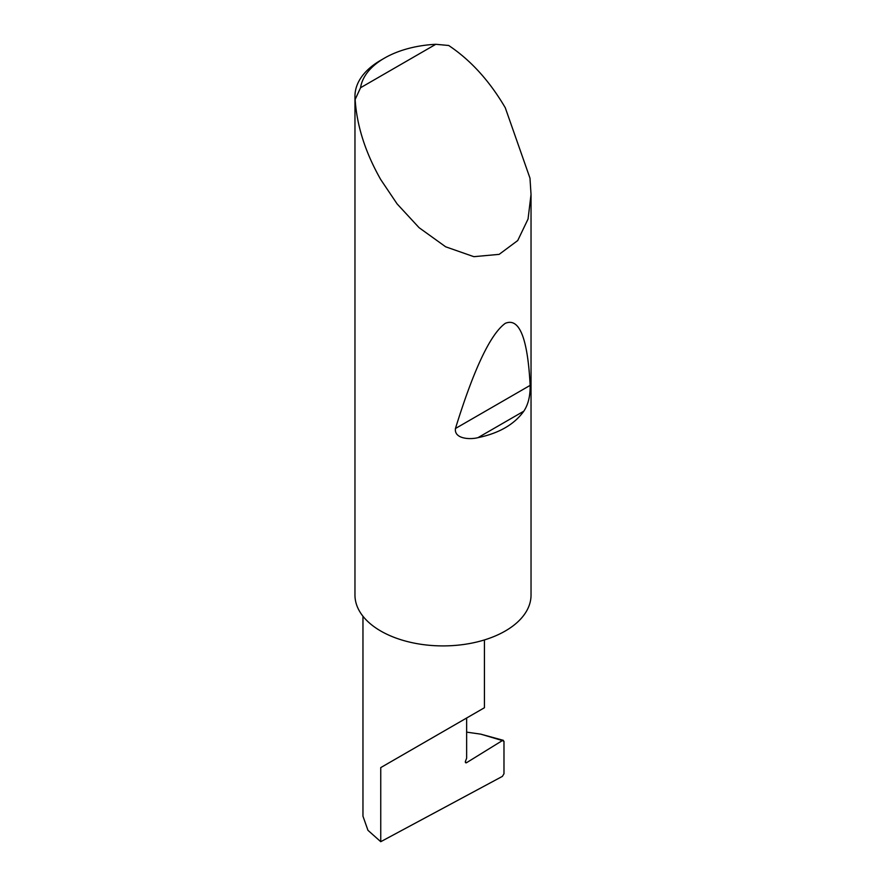<?xml version="1.0" encoding="UTF-8"?>
<svg xmlns="http://www.w3.org/2000/svg" width="886" height="886" viewBox="0 0 886 886"><rect width="100%" height="100%" fill="white"/><g stroke="black" fill="none" stroke-linecap="round" stroke-linejoin="round"><path stroke-width="1.33" d="M480.733 734.14L503.392 740.353L502.373 740.574L503.979 741.36L503.979 773.755L502.384 776.38L380.747 841.7L380.747 767.597L466.634 718.014C497.832 699.995 480.921 709.764 466.634 718.014L466.634 758.25L465.504 761.14A1.761 1.019 120 0 0 465.704 762.757A1.761 1.019 120 0 0 466.634 762.647L502.373 740.574L480.733 734.14L466.634 732.135M484.42 639.936L484.42 707.748L380.747 767.597M523.803 411.193C514.323 424.438 499.039 433.265 477.942 437.673C469.569 439.81 453.997 438.769 455.448 428.503C473.844 369.097 490.445 334.044 505.253 323.357C519.362 317.343 527.657 338.02 530.149 385.377C530.304 396.042 528.189 404.647 523.803 411.193L477.942 437.673M360.558 87.736L435.801 44.3L448.681 45.485C470.632 60.115 489.493 80.859 505.253 107.715L529.983 178.152L531.035 194.477L528.045 219.03L517.734 240.538L499.161 254.36L473.855 256.674L445.669 246.806L419.078 227.68L397.116 203.913L380.747 179.592C365.375 152.514 356.836 125.812 355.142 99.487A88.035 50.823 180 0 1 354.965 96.209A88.035 50.823 180 0 1 380.747 60.27L384.48 58.111A82.752 47.778 0 0 0 360.558 87.736L355.142 99.487M531.035 194.477L531.035 595.082A88.035 50.823 180 0 1 476.69 642.04A88.035 50.823 180 0 1 380.747 631.02A88.035 50.823 180 0 1 354.965 595.082L354.965 96.209M380.747 841.7L367.956 830.315L362.961 816.194L362.961 616.246M435.801 44.3A82.752 47.778 0 0 0 384.48 58.111M465.338 761.905L466.634 762.647M530.149 385.377L455.448 428.503"/></g></svg>
